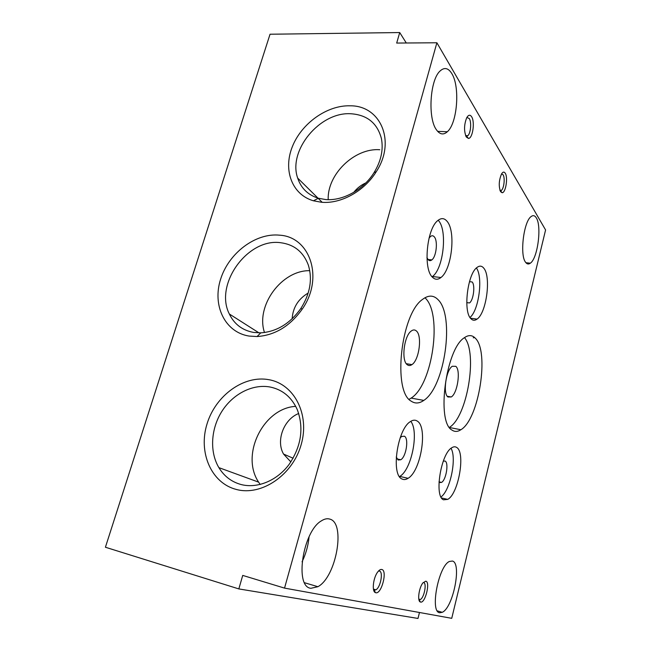 <?xml version="1.0" encoding="UTF-8"?>
<svg xmlns="http://www.w3.org/2000/svg" width="651" height="651" viewBox="0 0 651 651"><rect width="100%" height="100%" fill="white"/><g stroke="black" fill="none" stroke-linecap="round" stroke-linejoin="round"><path stroke-width="0.98" d="M420.595 602.069C425.217 603.501 430.571 581.921 425.803 581.18L422.938 582.857C418.951 587.568 417.112 601.142 420.351 601.996L420.595 602.069M418.87 599.457L420.318 599.514C424.143 597.895 427.04 583.011 423.622 582.58M500.57 191.671L502.108 192.72C505.672 193.054 508.179 177.552 505.257 173.247C504.143 171.547 502.897 171.774 501.547 173.923C498.869 180.351 498.544 186.267 500.57 191.671M500.082 190.67L501.408 190.369C504.004 188.505 505.176 177.829 503.109 174.802L501.555 173.915M443.559 499.805L447.717 499.382C458.597 493.816 465.725 452.225 456.644 447.424C455.22 446.496 453.617 446.594 451.835 447.733C440.857 453.446 433.989 496.721 443.559 499.805M441.004 496.949C450.313 490.415 456.945 458.011 451.029 448.327M438.994 481.911L439.702 482.562L441.524 482.415C446.081 480.129 448.987 462.845 445.113 461.054L443.29 461.128M470.933 318.713C472.772 320.618 474.815 320.748 477.053 319.104C486.476 313.009 491.318 276.602 483.766 268.155C481.821 265.754 479.584 265.51 477.045 267.439C467.475 273.786 462.991 311.813 470.933 318.713M469.981 317.46C478.892 310.291 483.229 277.204 476.41 267.992M466.759 302.625L469.493 302.943C473.448 300.42 475.385 285.26 472.162 281.973L469.469 281.671M452.022 430.099C454.74 431.955 457.694 431.833 460.892 429.733C479.03 419.277 489.682 351.158 475.189 338.089C472.073 334.923 468.451 334.809 464.318 337.747C445.78 348.879 436.154 422.222 452.022 430.099M449.393 427.365C467.174 417.079 477.915 353.127 464.497 337.617M447.986 397.004L451.257 396.964C457.49 393.464 460.949 370.159 455.79 366.326L452.29 366.277C446.008 369.858 442.672 393.749 447.986 397.004M436.455 129.818C439.856 134.545 443.486 135.188 447.335 131.746C457.287 123.381 460.233 86.86 451.835 73.612C448.319 67.916 444.397 67.045 440.068 71C429.888 79.927 427.666 118.409 436.455 129.818M310.999 588.284L317.908 586.706C336.315 576.973 345.852 523.087 329.919 519.14C327.323 518.277 324.467 518.855 321.334 520.89C302.813 531.24 294.244 587.308 310.999 588.284M302.064 561.829C305.913 553.863 308.248 545.53 309.062 536.831M439.783 612.754L442.232 612.314C453.169 607.782 462.007 563.05 452.429 561.04L449.393 561.471C438.424 566.012 429.676 612.453 439.783 612.754M525.512 262.166C526.919 264.184 528.531 264.518 530.345 263.183C537.636 258.488 541.925 226.328 536.334 217.914C534.862 215.481 533.128 215.033 531.118 216.555C523.713 221.397 519.628 254.932 525.512 262.166M290.859 461.917L283.551 454.064C275.715 440.646 283.82 419.228 298.719 413.499M292.161 318.77C292.885 307.541 298.231 298.972 308.192 293.056M353.77 192.33C357.074 188.163 361.093 185.03 365.829 182.915M279.605 235.182C255.656 232.659 228.688 253.076 220.599 279.238C212.169 305.335 224.758 332.181 248.983 336.054L257.064 336.551C275.007 335.273 290.053 326.135 302.227 309.127C324.117 278.091 310.136 236.801 279.605 235.182M280.752 242.733C247.746 237.753 214.049 284.406 229.339 313.994C234.254 324.19 242.343 330.334 253.597 332.425L260.791 332.848C276.716 331.685 290.069 323.571 300.835 308.517C310.128 293.796 312.626 279.328 308.354 265.128C303.423 251.978 294.219 244.516 280.752 242.733M309.762 270.67C281.606 270.1 255.428 305.864 264.493 332.539M349.986 105.804C326.883 105.145 301.34 123.56 292.275 146.857C282.99 170.106 291.974 194.576 313.432 200.793L321.431 202.249C340.75 204.121 364.235 191.28 376.213 171.783C396.296 141.43 380.591 105.316 349.986 105.804M350.848 113.754C319.828 111.671 287.766 150.584 297.678 178.081C301.055 188.245 307.956 194.966 318.396 198.246L325.516 199.531C342.711 201.159 363.502 189.766 374.122 172.499C381.104 160.976 383.537 149.649 381.405 138.517C377.303 123.104 367.115 114.853 350.848 113.754M379.793 149.738C354.486 147.769 327.054 174.533 328.218 199.654M268.896 379.696C243.873 374.952 215.644 395.442 207.051 423.85C198.116 452.168 211.079 483.107 236.386 489.471C261.564 496.29 292.795 475.01 301.201 444.535C309.99 414.142 294.024 383.992 268.896 379.696M270.149 387.028C252.767 383.74 233.066 393.814 221.975 411.212C210.875 428.602 209.402 451.778 218.882 467.638C224.221 476.361 231.707 482.017 241.334 484.596C257.503 488.689 277 480.65 289.028 464.513C301.307 446.326 304.058 428.024 297.271 409.609C291.591 397.151 282.55 389.623 270.149 387.028M295.725 406.362C263.452 408.031 240.227 454.772 258.618 482.139L260.197 484.482M375.765 592.744C381.527 594.453 387.703 570.479 381.795 569.487C380.526 569.21 379.142 570.073 377.645 572.083C373.169 577.852 371.688 591.515 375.399 592.622L375.765 592.744M373.519 589.529L374.447 590.091L375.855 589.814C380.51 587.65 383.529 571.635 379.387 571.057L378.451 571.09M466.279 136.987L468.443 138.427C472.659 138.598 475.124 121.981 471.658 116.789C470.079 114.446 468.427 114.771 466.694 117.782C464 124.789 463.862 131.193 466.279 136.987M465.79 136.051L467.809 135.701C470.722 133.374 471.698 122.152 469.29 118.539L466.873 117.449M402.123 479.03C403.954 479.917 405.939 479.673 408.087 478.298C420.994 471.031 428.024 426.95 417.201 421.051C415.159 419.708 412.864 419.911 410.309 421.653C397.256 429.245 390.738 475.206 402.123 479.03M399.486 476.581L399.747 476.426C411.587 469.859 419.211 431.499 410.765 421.343M396.231 457.002L398.176 460.021L400.788 459.744C406.191 456.75 409.023 438.416 404.417 436.219L401.643 436.471L400.153 437.887M432.37 277.131C434.998 279.816 437.854 279.946 440.939 277.513C451.729 269.774 456.042 231.569 447.156 221.413C444.381 218.012 441.248 217.743 437.741 220.608C426.755 228.786 423.052 268.822 432.37 277.131M432.093 276.813L432.451 276.529C443.388 268.847 447.636 230.796 438.579 220.673L438.204 220.225M426.95 257.593L428.155 259.692C429.278 260.88 430.506 260.953 431.841 259.904C436.373 256.689 438.058 240.772 434.266 236.818C433.118 235.507 431.841 235.41 430.433 236.533L429.033 238.176M411.212 401.179C415.126 403.815 419.317 403.555 423.801 400.406C444.934 387.003 455.065 315.385 437.903 299.533C433.444 295.025 428.293 295.001 422.475 299.46C400.788 314.132 392.496 391.576 411.212 401.179M409.113 399.307L411.131 398.103C432.679 384.887 442.704 313.717 425.079 297.898L424.94 297.759M407.314 364.763C408.73 365.838 410.268 365.789 411.945 364.617C419.211 360.084 422.401 335.55 416.306 330.903C414.825 329.618 413.173 329.634 411.351 330.96C404.027 335.631 401.04 360.809 407.314 364.763M238.827 588.919L105.413 547.239L270.043 34.226L399.722 32.55L396.687 43.064L436.886 42.771L545.587 229.958L451.737 618.328L284.536 588.113L242.733 575.411L238.827 588.919L417.991 618.45L419.472 612.501M436.886 42.771L284.536 588.113M406.297 42.999L399.722 32.55M474.652 337.568L473.261 337.804M418.805 599.075L420.318 599.514M500.538 190.759L502.108 192.72M499.944 190.271L501.408 190.369M441.598 497.966L447.717 499.382M438.994 481.846L441.524 482.415M470.518 318.217L477.053 319.104M466.759 302.593L469.493 302.943M449.507 427.528L460.892 429.733M447.278 396.264L451.257 396.964M437.651 131.364L447.335 131.746M304.562 582.735L317.908 586.706M437.326 610.882L442.232 612.314M525.935 262.719L530.345 263.183M293.137 458.239L283.551 454.064M258.984 332.873L229.339 313.994M318.396 198.246L313.432 200.793M321.854 201.965L318.201 198.352M317.965 198.124L297.678 178.081M258.618 482.139L218.882 467.638M373.438 589.114L375.855 589.814M466.653 136.271L468.443 138.427M465.611 135.611L467.809 135.701M399.747 476.426L408.087 478.298M397.069 458.939L400.788 459.744M432.451 276.529L440.939 277.513M427.984 259.489L431.841 259.904M411.131 398.103L423.801 400.406M406.297 363.689L411.945 364.617M374.146 589.993L375.399 592.622M374.122 172.499L376.213 171.783M300.835 308.517L302.227 309.127M260.791 332.848L257.064 336.551M419.146 599.62L420.351 601.996"/></g></svg>
